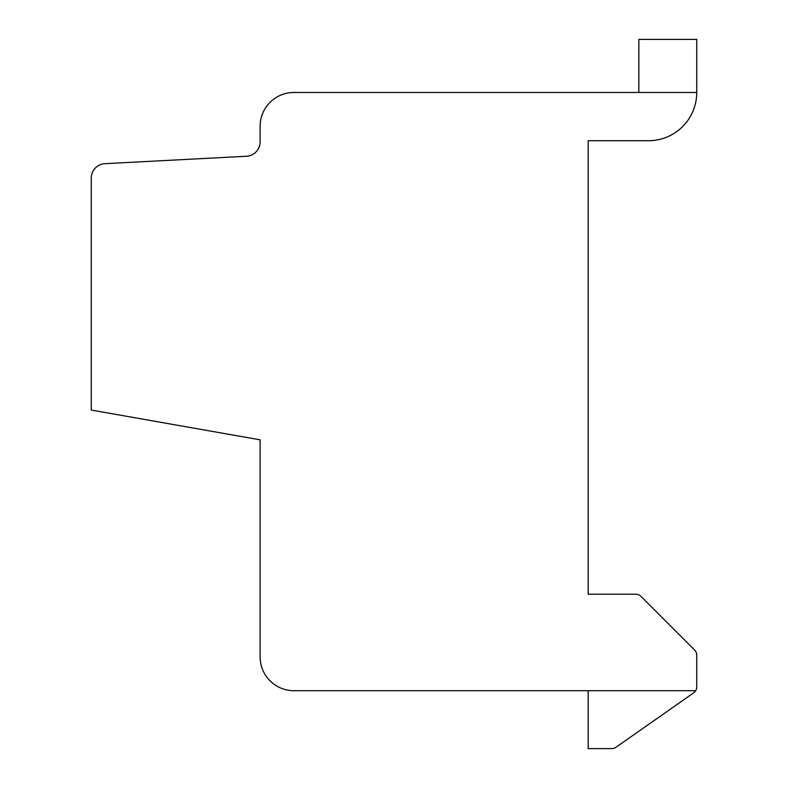 <?xml version="1.0" encoding="UTF-8"?>
<svg xmlns="http://www.w3.org/2000/svg" width="788" height="788" viewBox="0 0 788 788"><rect width="100%" height="100%" fill="white"/><g stroke="black" fill="none" stroke-linecap="round" stroke-linejoin="round"><path stroke-width="1.18" d="M696.74 92.472L293.894 92.472A33.776 33.776 0 0 0 260.119 126.238L260.119 141.82A14.47 14.47 0 0 1 245.649 156.3L105.74 163.628A14.47 14.47 0 0 0 91.26 178.108L91.26 410.055L260.119 439.832L260.119 656.936A33.776 33.776 0 0 0 293.894 690.702L695.676 690.702A7.24 7.24 0 0 0 696.74 686.939L696.74 655.104A7.24 7.24 0 0 0 694.612 649.992L640.959 596.339A7.24 7.24 0 0 0 635.847 594.221L588.183 594.221L588.183 140.717L648.494 140.717A48.245 48.245 0 0 0 696.74 92.472L696.74 39.4L638.841 39.4L638.841 92.472M588.183 690.702L588.183 748.6L611.774 748.6A7.24 7.24 0 0 0 615.92 747.29L693.647 692.869A7.24 7.24 0 0 0 695.676 690.702M588.183 748.6L611.774 748.6"/></g></svg>
